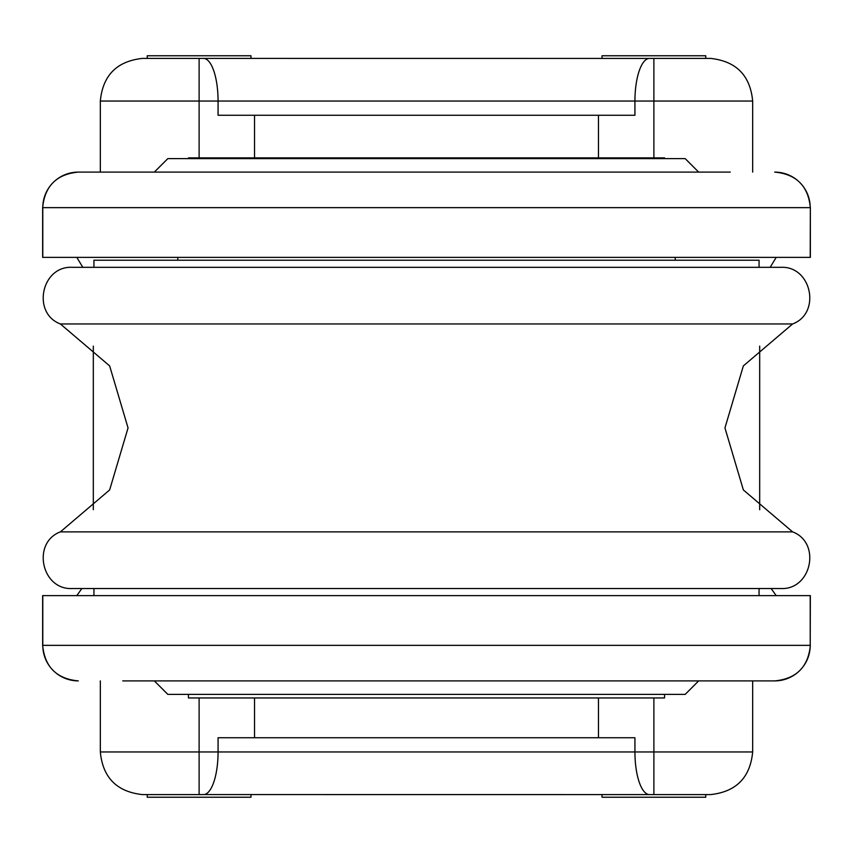 <?xml version="1.0" encoding="UTF-8"?>
<svg xmlns="http://www.w3.org/2000/svg" width="853" height="853" viewBox="0 0 853 853"><rect width="100%" height="100%" fill="white"/><g stroke="black" fill="none" stroke-linecap="round" stroke-linejoin="round"><path stroke-width="1.28" d="M188.449 158.605L188.449 157.89L664.551 157.89L664.551 158.605M188.449 694.395L188.449 697.946L664.551 697.946L664.551 694.395M653.888 58.42L710.73 58.42C736.256 61.267 750.235 75.48 752.666 101.049L653.888 101.049L653.888 58.42L649.058 58.43A42.639 14.586 90 0 0 634.931 101.049L218.069 101.049L218.069 115.262L634.931 115.262L634.931 101.049L653.888 101.049L653.888 157.89M199.112 58.42L142.27 58.42C116.744 61.267 102.765 75.48 100.334 101.049L199.112 101.049L199.112 58.42L649.058 58.43M598.465 157.89L598.465 115.262M254.535 157.89L254.535 115.262M199.112 794.58L142.27 794.58C116.744 791.733 102.765 777.52 100.334 751.951L199.112 751.951L199.112 794.58L203.942 794.569A42.639 14.586 -90 0 0 218.069 751.951L634.931 751.951L634.931 737.738L218.069 737.738L218.069 751.951L199.112 751.951L199.112 697.946M653.888 794.58L710.73 794.58C736.256 791.733 750.235 777.52 752.666 751.951L653.888 751.951L653.888 794.58L203.942 794.569M254.535 697.946L254.535 737.738M598.465 697.946L598.465 737.738M93.937 595.618L93.937 588.517L780.634 588.517C811.48 590.297 821.535 542.732 792.618 531.877L60.382 531.877L109.642 489.942L128.046 427.929L109.642 365.905L60.382 323.959C31.465 313.115 41.52 265.539 72.366 267.33L426.5 267.33L93.937 267.33L93.937 260.218L759.063 260.218L759.063 267.33M426.5 267.33L780.634 267.33C811.48 265.539 821.535 313.115 792.618 323.959L60.382 323.959M60.382 531.877C31.465 542.732 41.52 590.297 72.366 588.517L759.063 588.517L759.063 595.618M154.34 680.897L167.838 694.395L685.162 694.395L698.66 680.897M698.66 172.103L685.162 158.605L167.838 158.605L154.34 172.103M810.211 595.618L810.211 645.358L42.65 645.358L42.65 595.618L810.35 595.618L810.211 645.358A35.527 35.527 90 0 1 774.684 680.897L730.264 680.897M771.133 588.517L776.198 595.618M76.802 595.618L81.867 588.517M122.736 680.897L774.684 680.897M42.65 645.358C44.751 666.939 56.597 678.785 78.177 680.897L78.316 680.897A35.527 35.527 90 0 1 42.789 645.358L42.789 595.618M152.922 680.897L426.5 680.897M76.802 257.382L82.837 267.33M810.211 257.382L810.35 207.642L810.35 257.382L42.65 257.382L42.65 207.642C44.751 186.061 56.597 174.215 78.177 172.103L730.264 172.103M122.736 172.103L78.316 172.103A35.527 35.527 -90 0 0 42.789 207.642L42.65 207.642M770.163 267.33L776.198 257.382M705.762 58.42L705.762 55.765L602.015 55.765L602.015 58.409M147.238 794.58L147.238 797.235L250.985 797.235L250.985 794.591M602.015 794.591L602.015 797.235L705.762 797.235L705.762 794.58M250.985 58.409L250.985 55.765L147.238 55.765L147.238 58.42M203.942 58.43A42.639 14.586 90 0 1 218.069 101.049L199.112 101.049L199.112 157.89M649.058 794.569A42.639 14.586 -90 0 1 634.931 751.951L653.888 751.951L653.888 697.946M42.789 257.382L42.789 207.642L810.211 207.642A35.527 35.527 -90 0 0 774.684 172.103M752.666 101.049L752.666 172.103M100.334 172.103L100.334 101.049M100.334 751.951L100.334 680.897M752.666 680.897L752.666 751.951M792.618 531.877L743.358 489.942L724.954 427.929L743.358 365.905L792.618 323.959M810.35 645.358C808.249 666.939 796.403 678.785 774.823 680.897M177.787 257.382L177.787 260.218M675.213 257.382L675.213 260.218M810.35 207.642C808.249 186.061 796.403 174.215 774.823 172.103M93.318 346.115L93.318 509.721M759.682 509.721L759.682 346.115"/></g></svg>
